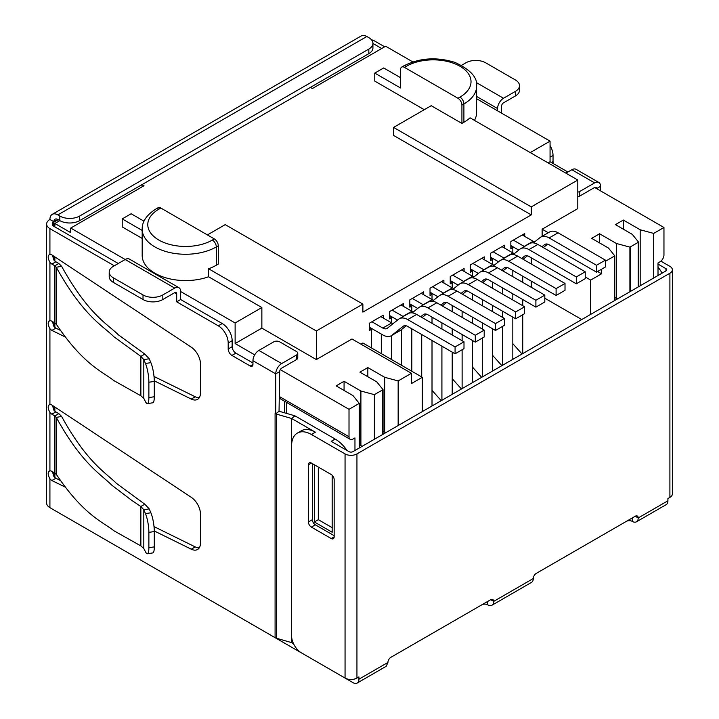 <?xml version="1.0" encoding="UTF-8"?>
<svg xmlns="http://www.w3.org/2000/svg" width="719" height="719" viewBox="0 0 719 719"><rect width="100%" height="100%" fill="white"/><g stroke="black" fill="none" stroke-linecap="round" stroke-linejoin="round"><path stroke-width="1.08" d="M154.288 530.973L191.281 549.199A14.003 8.089 -120 0 0 197.554 549.505A14.003 8.089 -120 0 0 200.457 543.097L200.457 514.031A14.003 8.089 -120 0 0 191.281 497.323L51.903 405.058A5.599 3.236 -120 0 0 49.917 404.527C47.607 405.498 47.607 408.14 49.917 412.445A5.599 3.236 -120 0 0 51.903 414.207L54.878 415.924L54.878 473.102L51.903 471.385A5.599 3.236 -120 0 0 49.917 470.855L49.144 471.08M49.917 219.475A11.207 6.471 60 0 1 52.244 214.352L361.244 35.95A11.207 6.471 -120 0 1 366.843 36.507L368.82 37.649A14.003 8.089 180 0 1 372.927 43.365A14.003 8.089 180 0 1 368.82 49.081L79.629 216.051L79.629 220.625A14.003 8.089 0 0 1 59.821 220.625L57.844 219.475A5.599 3.236 -120 0 0 55.039 219.205A5.599 3.236 -120 0 0 53.88 221.767L49.917 219.475A11.207 6.471 0 0 0 46.636 224.049L46.636 503.093A11.207 6.471 0 0 0 49.917 507.668L275.089 637.663A5.599 3.236 0 0 0 276.545 638.265L291.572 642.606L291.572 418.467L315.344 432.182A28.014 16.169 -120 0 0 301.333 430.798L297.378 433.09A28.014 16.169 60 0 1 311.381 434.474L345.057 453.914A8.403 4.853 180 0 0 356.939 453.914L356.939 678.062A8.403 4.853 180 0 1 345.057 678.062L301.477 652.897A14.003 8.089 -120 0 1 291.572 635.749L291.572 445.906A28.014 16.169 60 0 1 297.378 433.09M49.917 412.445L49.917 470.855C47.607 471.826 47.607 474.468 49.917 478.773A5.599 3.236 -120 0 0 51.903 480.535L64.719 486.853M154.288 380.845L191.281 399.072A14.003 8.089 -120 0 0 197.554 399.378A14.003 8.089 -120 0 0 200.457 392.969L200.457 363.904A14.003 8.089 -120 0 0 191.281 347.205L51.903 254.93A5.599 3.236 -120 0 0 49.917 254.4C47.607 255.371 47.607 258.013 49.917 262.318A5.599 3.236 -120 0 0 51.903 264.08L54.878 265.796L54.878 322.975L51.903 321.258A5.599 3.236 -120 0 0 49.917 320.728C47.607 321.699 47.607 324.341 49.917 328.655L49.917 404.527L49.144 404.752M49.917 262.318L49.917 320.728L49.144 320.953M46.636 224.049A11.207 6.471 0 0 0 49.917 228.624L49.917 254.4L49.144 254.625M49.917 228.624L114.294 265.796M57.844 219.475L53.88 221.767A5.599 3.236 0 0 0 52.244 224.049A5.599 3.236 0 0 0 53.88 226.341L118.258 263.505M79.629 220.625L142.029 184.603L144.007 185.745L70.723 228.058L125.187 259.505A8.403 4.853 120 0 1 129.393 259.092L178.914 287.681A8.403 4.853 -60 0 0 174.708 288.094L162.827 294.952A14.003 8.089 180 0 1 143.018 294.952L113.305 277.804A14.003 8.089 180 0 1 109.207 272.079L109.207 276.653A14.003 8.089 0 0 0 113.305 282.378L143.018 299.526A14.003 8.089 0 0 0 162.827 299.526L174.708 292.669A2.804 1.618 120 0 1 176.11 292.525A2.804 1.618 120 0 1 176.685 293.81L176.685 301.818L218.288 325.833A14.003 8.089 -120 0 1 228.193 342.99L228.193 348.976A5.267 3.038 -120 0 0 231.913 355.429L250.248 366.016A3.82 2.202 -120 0 0 252.162 366.205A3.82 2.202 -120 0 0 252.953 364.452L252.953 360.713A8.403 4.853 120 0 1 258.894 350.423L281.668 363.571L296.525 354.997A4.206 2.427 180 0 0 297.756 353.281L297.756 357.855A4.206 2.427 0 0 1 296.525 359.572L296.525 354.997M176.685 301.818L180.649 299.526L222.243 323.541A14.003 8.089 60 0 1 232.147 340.698L232.147 346.693A5.267 3.038 60 0 0 235.877 353.137L252.953 362.996M174.708 288.094L125.187 259.505L113.305 266.363A14.003 8.089 180 0 0 109.207 272.079M49.917 328.655A5.599 3.236 -120 0 0 51.903 330.407L64.719 336.726M252.953 360.713L275.728 373.862L275.754 413.865L279.044 411.232L279.691 371.579L275.728 373.862A8.403 4.853 -60 0 1 281.668 363.571M180.649 299.526L180.649 291.528L235.122 322.975L261.86 307.534L208.582 276.77A43.419 25.066 0 0 1 164.534 277.417A43.419 25.066 0 0 1 142.182 255.506L142.182 229.199A43.419 25.066 180 0 0 168.471 252.234A43.419 25.066 180 0 0 215.502 247.372A43.419 25.066 180 0 0 216.302 246.923L216.302 265.221L218.288 264.08L218.288 245.781A5.599 3.236 -120 0 0 214.325 238.915L160.84 208.043A5.599 3.236 -120 0 0 158.045 207.764L156.059 208.905A5.599 3.236 60 0 1 158.863 209.184A37.819 21.831 180 0 0 158.863 240.065A37.819 21.831 180 0 0 212.348 240.065A5.599 3.236 60 0 1 216.302 246.923L218.288 245.781M199.253 397.742A14.003 8.089 60 0 1 195.244 396.789L154.019 376.477M60.063 330.192L55.866 328.125A5.599 3.236 60 0 1 53.88 326.363L52.442 321.573M199.253 547.869A14.003 8.089 60 0 1 195.244 546.916L154.019 526.605M60.063 480.319L55.866 478.243A5.599 3.236 60 0 1 53.88 476.49L52.442 471.7M178.914 287.681A8.403 4.853 -60 0 1 180.649 291.528M61.618 416.436C87.035 462.703 106.124 472.958 116.424 483.357L144.807 504.199L140.87 506.5L131.316 500.065L111.751 485.127C101.208 474.54 81.831 463.944 56.271 417.397L61.618 416.436L58.841 413.641L55.866 411.915A5.599 3.236 60 0 1 53.88 410.163L52.451 405.417M58.841 263.514L54.878 265.796L56.271 267.27L61.618 266.309L58.841 263.514L55.866 261.788A5.599 3.236 60 0 1 53.88 260.035L52.451 255.29M52.244 214.352A11.207 6.471 60 0 1 57.844 214.9L59.821 216.051A14.003 8.089 180 0 0 79.629 216.051M356.939 678.062L358.916 676.912L358.916 679.203A8.403 4.853 60 0 1 357.181 683.05A8.403 4.853 60 0 1 352.975 682.637L57.844 512.243A11.207 6.471 60 0 1 57.799 512.216M667.915 500.801L638.211 517.959L635.236 516.242A4.206 2.427 120 0 1 637.34 516.035A4.206 2.427 120 0 1 638.211 517.959A8.403 4.853 60 0 1 636.468 521.805L666.18 504.648A8.403 4.853 -120 0 0 667.915 500.801L667.915 498.519L669.901 497.377A8.403 4.853 0 0 0 672.364 493.944L672.364 269.796A8.403 4.853 180 0 1 669.901 273.229L356.939 453.914M390.866 657.328L481.784 604.841A4.206 2.427 180 0 1 487.725 604.841A8.403 4.853 60 0 0 491.931 605.254L531.539 582.381A8.403 4.853 -120 0 0 533.282 578.534A4.206 2.427 120 0 1 536.257 573.394L626.321 521.392A4.206 2.427 180 0 1 632.262 521.392A8.403 4.853 60 0 0 636.468 521.805M293.559 643.748L291.572 642.606L293.559 643.748M491.931 605.254A8.403 4.853 60 0 0 493.665 601.408A4.206 2.427 120 0 0 492.794 599.484A4.206 2.427 120 0 0 490.7 599.691L390.893 657.31A4.206 2.427 120 0 0 387.927 662.46L386.202 666.297L357.181 683.05M635.236 516.242L536.257 573.394M331.189 474.495L311.381 463.063A4.206 2.427 -120 0 0 309.278 462.856A4.206 2.427 -120 0 0 308.406 464.78L308.406 521.958A4.206 2.427 -120 0 0 311.381 527.108L331.189 538.54A4.206 2.427 -120 0 0 333.292 538.747A4.206 2.427 -120 0 0 334.164 536.823L334.164 479.645A4.206 2.427 -120 0 0 331.189 474.495M334.164 535.682L315.344 524.816A4.206 2.427 60 0 1 312.37 519.675L312.37 463.638M314.356 464.78L314.356 521.958L332.178 532.249L332.178 475.268M314.356 521.958L318.31 519.675L318.31 467.062M332.178 527.674L318.31 519.675M347.034 450.48A28.014 16.169 -120 0 0 335.153 439.048L295.536 416.175A5.599 3.236 180 0 0 294.853 415.843A5.599 3.236 180 0 0 294.08 415.573L279.044 411.232M335.153 439.048L331.189 441.331L349.012 451.631A2.804 1.618 0 0 0 352.975 451.631L354.961 450.48L354.961 437.907L352.975 439.048A5.599 3.236 -60 0 1 350.18 439.327A5.599 3.236 -60 0 1 349.012 436.757L349.012 409.318L280.266 369.62M665.938 270.937L665.938 268.654A2.804 1.618 0 0 1 666.756 269.796A2.804 1.618 0 0 1 665.938 270.937L354.961 450.48M660.887 261.159L669.901 266.363A8.403 4.853 180 0 1 672.364 269.796M662.118 273.148A28.014 16.169 -120 0 0 658.011 267.144M665.938 268.654L658.011 264.08M476.23 82.505L503.516 98.26A8.403 4.853 -60 0 0 497.575 108.551L497.575 110.834M550.062 145.553A14.003 8.089 60 0 1 553.037 155.439L550.062 157.155M384.674 46.798L374.77 41.082A11.207 6.471 0 0 0 371.453 39.761M503.516 98.26L515.397 91.394A14.003 8.089 180 0 0 519.504 85.678A14.003 8.089 180 0 0 515.397 79.962L485.685 62.805A14.003 8.089 180 0 0 465.885 62.805L461.562 65.303M501.538 113.126L501.538 106.259A2.804 1.618 120 0 1 503.516 102.835L515.397 95.969A14.003 8.089 0 0 0 519.504 90.252L519.504 85.678M577.797 196.673A4.206 2.427 0 0 0 579.775 196.035L594.631 187.461A2.804 1.618 120 0 1 596.033 187.317A2.804 1.618 120 0 1 596.608 188.603L600.572 186.311L600.572 190.886M553.468 163.689A5.267 3.038 60 0 1 553.037 161.433L553.037 155.439M577.797 192.099A4.206 2.427 180 0 0 579.775 191.461L594.631 182.887A8.403 4.853 -60 0 1 598.828 182.464A8.403 4.853 -60 0 1 600.572 186.311M598.828 182.464L576.054 169.316A8.403 4.853 120 0 0 571.848 169.729L565.907 173.162M142.029 186.886L142.029 184.603L368.82 53.655A14.003 8.089 0 0 0 372.927 47.939L372.927 43.365M275.763 413.856A5.599 3.236 180 0 0 276.545 414.126L291.572 418.467L294.853 415.843M296.525 359.572L281.668 368.146A2.804 1.618 120 0 0 279.691 371.579M297.756 353.281A4.206 2.427 180 0 0 296.525 351.564L279.691 341.84A4.206 2.427 180 0 0 273.75 341.84L258.894 350.423M55.866 478.243L51.903 480.535M54.869 477.533L54.869 473.102L56.271 474.288C83.844 515.559 103.572 522.318 113.863 530.739L140.87 545.901L143.809 548.516L143.809 509.735L149.219 508.899L144.807 504.199M56.271 474.288L56.271 417.397L54.878 415.924L58.841 413.641M140.87 545.901L140.87 506.5L143.809 509.735L145.463 513.609A14.003 2.957 81.2 0 1 148.878 532.384L148.878 547.716A14.003 2.957 81.2 0 1 147.395 553.747A14.003 2.957 81.2 0 1 145.463 551.779L143.809 548.516M145.463 513.609L150.873 512.773A14.003 2.957 -98.8 0 1 154.288 531.539L154.288 546.88A14.003 2.957 -98.8 0 1 152.805 552.911L147.395 553.747M150.873 512.773L149.219 508.899M55.866 328.125L51.903 330.407M54.869 327.406L54.869 322.975L56.271 324.161C83.719 365.279 103.392 372.083 113.701 380.504L140.87 395.783L143.809 398.389L143.809 359.608L140.87 356.372L113.926 336.789C103.59 326.264 83.826 316.836 56.271 267.27L56.271 324.161M61.618 266.309C88.752 315.165 108.111 324.359 118.231 334.721L144.807 354.072L140.87 356.372L140.87 395.783M145.463 363.481L150.873 362.646A14.003 2.957 -98.8 0 1 154.288 381.421L154.288 396.753A14.003 2.957 -98.8 0 1 152.805 402.784L147.395 403.62A14.003 2.957 81.2 0 0 148.878 397.589L148.878 382.256A14.003 2.957 81.2 0 0 145.463 363.481L143.809 359.608L149.219 358.772L144.807 354.072M150.873 362.646L149.219 358.772M147.395 403.62A14.003 2.957 81.2 0 1 145.463 401.651L143.809 398.389M59.821 216.051L59.821 220.625L54.869 223.483C52.721 222.243 52.721 222.243 54.869 223.483L70.723 232.632L70.723 228.058M254.688 354.853L235.122 343.556L235.122 322.975M350.18 439.327L279.26 398.164M359.275 447.991L359.275 403.386L349.012 409.318M360.902 344.131L362.879 342.99L422.305 377.295L411.412 383.587L411.412 373.287L398.533 380.719A5.599 3.236 180 0 1 398.155 380.926L384.674 377.295L367.831 367.571L359.913 372.145L376.747 381.87L383.038 389.653A5.599 3.236 180 0 1 382.688 389.869L374.77 394.443A5.599 3.236 180 0 1 374.383 394.65L360.902 391.019L344.068 381.295L336.141 385.869L352.975 395.594L359.275 403.386M623.355 229.199L623.355 220.05L615.428 224.625L632.262 234.349L638.553 242.132A5.599 3.236 180 0 1 638.211 242.348L630.284 246.923A5.599 3.236 180 0 1 629.907 247.12L616.417 243.498L616.417 298.385L614.781 297.441M594.631 187.461L663.961 227.483L653.697 233.405L640.189 229.774L623.355 220.05M640.189 229.774L640.189 285.811M512.827 252.872L512.827 247.722L510.841 248.873L510.841 241.548L513.321 240.119L524.214 246.41A8.403 4.853 -120 0 0 524.421 246.527M510.841 245.556L518.75 250.113M533.408 242.878L540.041 237.576A16.807 9.707 60 0 1 540.742 237.099A16.807 9.707 60 0 1 549.145 237.935L596.509 265.275L596.509 272.142L549.145 244.793A8.403 4.853 -120 0 0 544.948 244.379A8.403 4.853 -120 0 0 544.598 244.622L541.892 246.779M524.708 236.407L524.708 233.54L513.321 240.119M522.237 234.978L533.13 241.26A8.403 4.853 60 0 0 534.621 241.908M216.302 265.221A43.419 25.066 0 0 1 208.582 268.762L316.333 330.974L316.333 359.572L351.986 338.982L411.412 373.287M316.333 330.974L362.879 304.101L225.218 224.625L207.396 234.915M400.519 77.67L383.676 67.954L374.77 73.095L400.519 87.97L400.519 69.671A5.599 3.236 60 0 1 401.678 67.101A5.599 3.236 60 0 1 404.473 67.379L457.958 98.26A5.599 3.236 60 0 1 461.922 105.118L461.922 123.416L431.22 105.693L393.581 127.416L531.242 206.901L531.242 214.9L362.879 312.109L362.879 304.101M531.242 206.901L577.797 180.029L470.037 117.817A43.419 25.066 0 0 1 463.899 122.275L463.899 103.976A5.599 3.236 -120 0 0 459.935 97.119A37.819 21.831 180 0 0 459.935 66.238A37.819 21.831 180 0 0 406.46 66.238A5.599 3.236 -120 0 0 403.656 65.959L401.678 67.101M542.144 236.29L542.144 229.199L577.797 208.618L577.797 180.029M531.242 287.294L531.242 281.12M531.242 263.963L531.242 257.788M512.827 359.338L512.827 317.142M512.827 299.985L512.827 293.81M512.827 276.653L512.827 270.479M522.731 276.204L522.731 282.378M522.731 299.526L522.731 305.701M522.731 314.742L522.731 353.622M504.504 248.064L504.504 245.206L490.637 253.214L490.637 260.53L492.623 259.388L490.637 258.247M492.623 371.004L492.623 328.808M492.623 311.651L492.623 305.476M492.623 288.319L492.623 282.145M492.623 264.538L492.623 259.388M502.527 287.861L502.527 294.044M502.527 311.192L502.527 317.367M502.527 326.399L502.527 365.288M484.3 259.73L484.3 256.872L470.433 264.88L470.433 272.195L472.419 271.054L470.433 269.913M472.419 382.67L472.419 340.473M472.419 323.316L472.419 317.142M472.419 299.985L472.419 293.81M472.419 276.204L472.419 271.054M482.323 299.526L482.323 305.701M482.323 322.858L482.323 329.032M482.323 338.065L482.323 376.954M464.097 271.396L464.097 268.538L450.229 276.545L450.229 283.861L452.215 282.72L450.229 281.578M452.215 394.336L452.215 352.13M452.215 334.982L452.215 328.808M452.215 311.651L452.215 305.476M452.215 287.861L452.215 282.72M462.119 311.192L462.119 317.367M462.119 334.524L462.119 340.698M462.119 349.731L462.119 388.62M443.893 283.061L443.893 280.203L430.025 288.211L430.025 295.527L432.011 294.386L430.025 293.244M432.011 406.001L432.011 340.473M432.011 323.316L432.011 317.142M432.011 299.526L432.011 294.386M441.915 322.858L441.915 329.032M441.915 346.19L441.915 400.276M423.689 294.727L423.689 291.869L409.821 299.868L409.821 307.193L411.807 306.051L409.821 304.901M411.807 371.229L411.807 328.808M411.807 311.192L411.807 306.051M421.711 334.524L421.711 376.954M403.485 306.393L403.485 303.535L389.626 311.534L389.626 318.859L391.603 317.708L389.626 316.567M391.603 359.572L391.603 335.521M391.603 322.858L391.603 317.708M401.508 329.572L401.508 365.288M383.281 318.059L383.281 315.201L369.422 323.199L369.422 330.524L371.399 329.374L369.422 328.232M371.399 347.906L371.399 329.374M381.304 334.065L381.304 353.622M422.305 411.601L422.305 377.295M599.583 242.923L599.583 233.774L616.417 243.498M599.583 233.774L591.656 238.349L608.499 248.064L614.781 255.856A5.599 3.236 180 0 1 614.439 256.072L605.425 261.276M548.282 232.749L542.144 229.199M476.616 98.737L550.062 141.14L550.062 161.73L548.085 162.871M550.062 161.73L567.893 172.021M316.333 359.572L261.86 328.116L235.122 343.556M616.417 298.385L617.774 298.753M581.752 319.542L544.813 298.214M614.781 255.856L614.781 300.47M601.56 269.221L601.56 273.795L590.667 280.086L590.667 314.401M590.667 280.086L585.221 276.941M601.56 273.795L597.606 271.512M629.907 291.743L629.907 247.12M638.553 242.132L638.553 286.755M461.922 123.416L463.899 122.275M531.242 214.9L393.581 135.424L393.581 127.416M142.182 238.438L122.221 226.907L122.221 218.909L142.182 230.431M310.392 87.394L312.37 88.536L385.663 46.223L412.841 61.924M530.254 152.581L550.062 141.14M474.459 120.361A43.419 25.066 0 0 0 476.616 112.55L476.616 86.253A43.419 25.066 180 0 1 463.899 103.976L461.922 105.118M424.282 109.692L374.77 81.103L374.77 73.095M261.86 307.534L261.86 328.116M208.582 268.762L208.582 276.77M143.998 221.182L131.128 213.759L122.221 218.909M372.927 43.446L381.699 48.515M658.011 275.512L658.011 262.938L659.997 261.788A5.599 3.236 -60 0 0 663.961 254.93L663.961 227.483M653.697 233.405L653.697 278.01M286.62 402.631L286.62 413.416M359.275 444.971L362.25 446.274M344.068 390.444L344.068 381.295M360.902 391.019L360.902 445.906M383.038 431.238L386.022 432.55M367.831 376.72L367.831 367.571M384.674 377.295L384.674 432.182M383.038 389.653L383.038 434.276M374.383 439.264L374.383 394.65M398.155 425.54L398.155 380.926M369.422 327.208L382.787 334.919A16.807 9.707 60 0 0 391.19 335.755A16.807 9.707 60 0 0 391.891 335.279L400.807 330.129L406.226 325.806M391.19 335.755L400.106 330.605A16.807 9.707 -120 0 0 400.807 330.129M455.082 353.793L463.998 348.643L463.998 341.786L416.634 314.437A16.807 9.707 -120 0 0 408.23 313.61L399.315 318.751A16.807 9.707 60 0 1 407.718 319.587L455.082 346.926L455.082 353.793L407.718 326.444A8.403 4.853 -120 0 0 403.521 326.031A8.403 4.853 -120 0 0 403.17 326.273L391.891 335.279M393.203 323.559A8.403 4.853 60 0 1 391.702 322.912L380.809 316.63M371.894 321.77L382.787 328.062A8.403 4.853 -120 0 0 386.993 328.475A8.403 4.853 -120 0 0 387.343 328.241L398.614 319.227A16.807 9.707 60 0 1 399.315 318.751M455.082 346.926L463.998 341.786M522.066 354.009L512.827 343.7M543.321 247.606L547.653 244.154M596.509 272.142L605.425 266.992L605.425 260.134L558.061 232.785A16.807 9.707 -120 0 0 549.658 231.958L540.742 237.099M596.509 265.275L605.425 260.134M512.827 247.722L510.841 246.581M501.862 365.665L492.623 355.357M490.637 257.213L498.546 261.779M493.117 251.785L504.01 258.076A8.403 4.853 -120 0 0 504.217 258.193M513.204 254.544L519.837 249.241A16.807 9.707 60 0 1 520.538 248.765A16.807 9.707 60 0 1 528.941 249.601L576.305 276.941L576.305 283.807L528.941 256.458A8.403 4.853 -120 0 0 524.744 256.045A8.403 4.853 -120 0 0 524.394 256.279L521.688 258.445M502.033 246.635L512.926 252.926A8.403 4.853 60 0 0 514.418 253.573M523.117 259.271L527.449 255.82M576.305 283.807L585.221 278.657L585.221 271.8L537.857 244.451A16.807 9.707 -120 0 0 529.454 243.615L520.538 248.765M576.305 276.941L585.221 271.8M481.658 377.331L472.419 367.023M470.433 268.879L478.342 273.445M472.913 263.451L483.806 269.742A8.403 4.853 -120 0 0 484.013 269.85M493 266.21L499.633 260.907A16.807 9.707 60 0 1 500.334 260.431A16.807 9.707 60 0 1 508.737 261.267L556.102 288.607L556.102 295.473L508.737 268.124A8.403 4.853 -120 0 0 504.54 267.711A8.403 4.853 -120 0 0 504.19 267.944L501.485 270.11M481.829 258.301L492.722 264.592A8.403 4.853 60 0 0 494.214 265.239M502.914 270.937L507.246 267.477M556.102 295.473L565.017 290.323L565.017 283.466L517.653 256.117A16.807 9.707 -120 0 0 509.25 255.281L500.334 260.431M556.102 288.607L565.017 283.466M461.454 388.997L452.215 378.688M450.229 280.545L458.138 285.11M452.709 275.116L463.602 281.408A8.403 4.853 -120 0 0 463.809 281.515M472.796 277.876L479.429 272.573A16.807 9.707 60 0 1 480.13 272.097A16.807 9.707 60 0 1 488.534 272.923L535.898 300.272L535.898 307.13L488.534 279.79A8.403 4.853 -120 0 0 484.336 279.376A8.403 4.853 -120 0 0 483.986 279.61L481.281 281.776M461.625 269.967L472.518 276.258A8.403 4.853 60 0 0 474.01 276.905M482.71 282.603L487.042 279.143M535.898 307.13L544.813 301.989L544.813 295.123L497.449 267.783A16.807 9.707 -120 0 0 489.046 266.947L480.13 272.097M535.898 300.272L544.813 295.123M441.25 400.663L432.011 390.354M430.025 292.211L437.934 296.776M432.505 286.782L443.398 293.064A8.403 4.853 -120 0 0 443.605 293.181M452.593 289.541L459.225 284.239A16.807 9.707 60 0 1 459.926 283.762A16.807 9.707 60 0 1 468.33 284.589L515.694 311.938L515.694 318.796L468.33 291.456A8.403 4.853 -120 0 0 464.132 291.033A8.403 4.853 -120 0 0 463.782 291.276L461.077 293.442M441.421 281.632L452.314 287.924A8.403 4.853 60 0 0 453.815 288.562M462.506 294.269L466.838 290.809M515.694 318.796L524.609 313.655L524.609 306.788L477.245 279.448A16.807 9.707 -120 0 0 468.842 278.613L459.926 283.762M515.694 311.938L524.609 306.788M409.821 303.876L417.73 308.442M412.302 298.439L423.194 304.73A8.403 4.853 -120 0 0 423.401 304.847M432.389 301.207L439.021 295.904A16.807 9.707 60 0 1 439.722 295.419A16.807 9.707 60 0 1 448.126 296.255L495.49 323.604L495.49 330.461L448.126 303.121A8.403 4.853 -120 0 0 443.929 302.699A8.403 4.853 -120 0 0 443.578 302.942L440.873 305.099M421.217 293.298L432.11 299.589A8.403 4.853 60 0 0 433.611 300.227M442.302 305.935L446.634 302.474M495.49 330.461L504.405 325.321L504.405 318.454L457.041 291.114A16.807 9.707 -120 0 0 448.638 290.278L439.722 295.419M495.49 323.604L504.405 318.454M389.626 315.542L397.526 320.099M392.098 310.105L402.991 316.396A8.403 4.853 -120 0 0 403.197 316.513M412.185 312.864L418.817 307.57A16.807 9.707 60 0 1 419.519 307.085A16.807 9.707 60 0 1 427.922 307.921L475.286 335.27L475.286 342.127L427.922 314.778A8.403 4.853 -120 0 0 423.725 314.365A8.403 4.853 -120 0 0 423.374 314.607L420.669 316.764M401.013 304.964L411.906 311.255A8.403 4.853 60 0 0 413.407 311.893M422.098 317.591L426.43 314.14M475.286 342.127L484.202 336.977L484.202 330.12L436.837 302.771A16.807 9.707 -120 0 0 428.434 301.944L419.519 307.085M475.286 335.27L484.202 330.12M49.917 478.773L49.917 507.668M222.243 323.541L218.288 325.833M176.685 293.81L174.708 292.669M275.089 637.663L275.089 413.515L275.754 413.865M232.147 340.698L228.193 342.99M162.827 294.952L162.827 299.526M143.018 299.526L143.018 294.952M113.305 277.804L113.305 282.378M366.843 36.507L57.844 214.9M358.916 679.203L387.927 662.46M669.901 497.377L669.901 273.229M490.7 599.691L493.665 601.408L533.282 578.534M345.057 678.062L345.057 453.914M331.189 538.54L334.164 536.823M315.344 524.816L311.381 527.108M308.406 521.958L312.37 519.675M311.381 463.063L308.406 464.78M497.575 108.551L476.616 96.454M515.397 95.969L515.397 91.394M579.775 191.461L579.775 196.035M551.293 162.44L553.037 161.433M594.631 182.887L571.848 169.729M368.82 53.655L368.82 49.081M315.344 432.182L311.381 434.474M276.545 414.126L276.545 638.265M250.248 366.016L252.953 364.452M235.877 353.137L231.913 355.429M228.193 348.976L232.147 346.693M487.725 601.408L487.725 604.841M632.262 517.959L632.262 521.392M191.281 549.199L195.244 546.916M55.866 411.915L51.903 414.207M154.288 531.539L148.878 532.384M148.878 547.716L154.288 546.88M191.281 399.072L195.244 396.789M55.866 261.788L51.903 264.08M148.878 397.589L154.288 396.753M154.288 381.421L148.878 382.256M54.869 223.483L54.869 226.907M54.869 256.899L54.869 261.078M54.869 407.026L54.869 411.205M279.287 396.502L349.012 436.757M524.214 246.41L533.13 241.26M614.439 300.677L614.439 256.072M630.284 246.923L630.284 291.528M638.211 286.953L638.211 242.348M212.348 240.065L214.325 238.915M160.84 208.043L158.863 209.184M284.643 401.49L284.643 412.841M406.46 66.238L404.473 67.379M457.958 98.26L459.935 97.119M382.688 434.474L382.688 389.869M374.77 394.443L374.77 439.048M398.533 380.719L398.533 425.324M382.787 328.062L391.702 322.912M416.634 314.437L407.718 319.587M403.898 325.851L403.17 326.273M545.326 244.19L544.598 244.622M558.061 232.785L549.145 237.935M504.01 258.076L512.926 252.926M525.122 255.856L524.394 256.279M537.857 244.451L528.941 249.601M483.806 269.742L492.722 264.592M504.918 267.522L504.19 267.944M517.653 256.117L508.737 261.267M463.602 281.408L472.518 276.258M484.714 279.188L483.986 279.61M497.449 267.783L488.534 272.923M443.398 293.064L452.314 287.924M464.51 290.853L463.782 291.276M477.245 279.448L468.33 284.589M423.194 304.73L432.11 299.589M444.306 302.519L443.578 302.942M457.041 291.114L448.126 296.255M402.991 316.396L411.906 311.255M424.102 314.185L423.374 314.607M436.837 302.771L427.922 307.921M53.233 475.43L53.233 472.149M53.233 409.102L53.233 405.938M53.233 325.303L53.233 322.031M53.233 258.975L53.233 255.811M53.233 225.892L53.233 222.531L58.185 219.672M156.059 208.905C143.162 217.012 142.038 225.344 142.182 229.199M476.616 86.253C477.749 77.643 470.532 69.698 454.983 62.409C436.514 56.693 419.411 57.88 403.656 65.959"/></g></svg>
